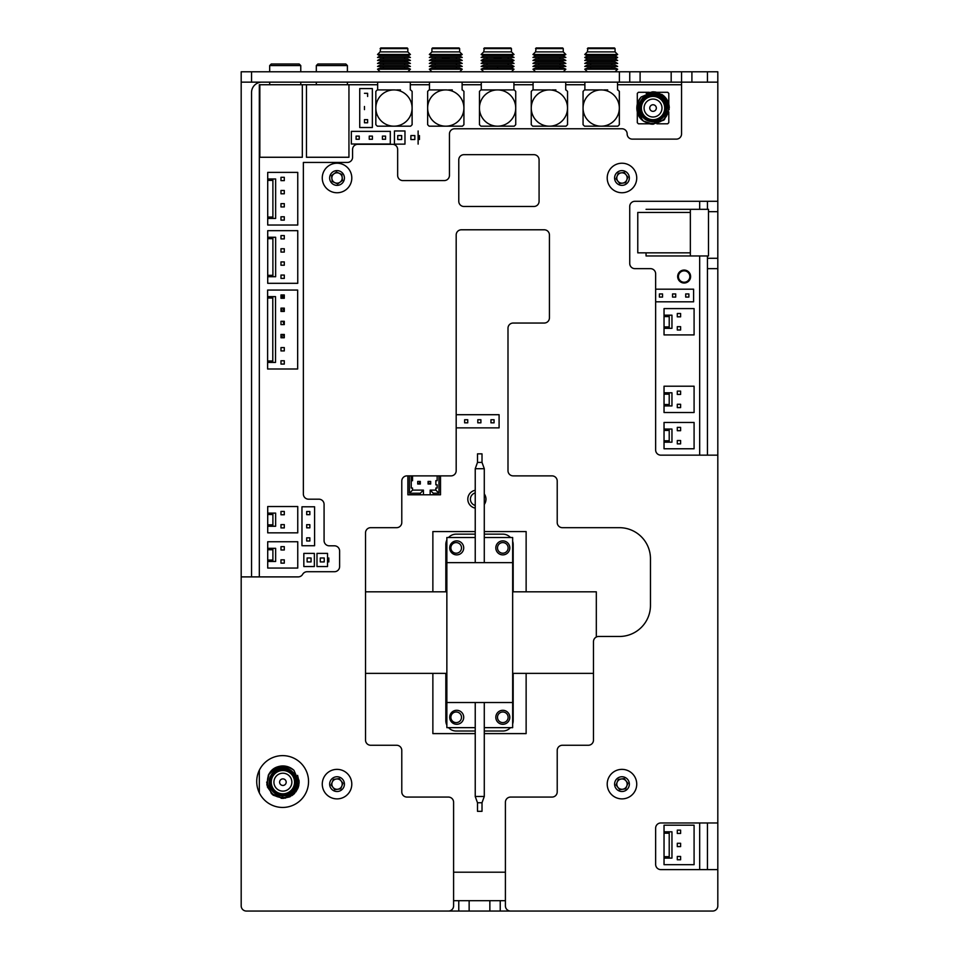 <?xml version="1.0" encoding="UTF-8"?>
<svg xmlns="http://www.w3.org/2000/svg" width="959" height="959" viewBox="0 0 959 959"><rect width="100%" height="100%" fill="white"/><g stroke="black" fill="none" stroke-linecap="round" stroke-linejoin="round"><path stroke-width="1.44" d="M251.546 576.898L251.546 92.508A10.357 10.357 0 0 1 261.915 82.138M707.454 82.138L707.454 71.781L717.811 71.781L717.811 82.138L241.188 82.138L241.188 905.871A5.179 5.179 0 0 0 246.367 911.05L458.774 911.05L458.774 900.693L469.143 900.693L469.143 911.05L489.857 911.05L489.857 900.693L500.226 900.693L500.226 911.05L712.633 911.05A5.179 5.179 0 0 0 717.811 905.871L717.811 455.153L660.823 455.153A5.179 5.179 0 0 1 655.644 449.975L655.644 273.83A5.179 5.179 0 0 0 650.466 268.652L634.918 268.652A5.179 5.179 0 0 1 629.739 263.461L629.739 206.485A5.179 5.179 0 0 1 634.918 201.294L717.811 201.294L717.811 211.663L708.485 211.663M707.454 209.326L707.454 201.294M707.454 258.283L717.811 258.283L717.811 268.652L707.454 268.652L707.454 255.957M717.811 258.283L717.811 211.663M707.454 268.652L707.454 455.153M707.454 822.978L707.454 869.609M513.173 544.52L513.173 591.823L513.173 544.52A10.357 10.357 0 0 0 512.657 541.284M510.464 537.519A10.357 10.357 0 0 0 502.816 534.151L484.283 534.151M475.232 492.926A6.473 6.473 0 0 0 475.232 505.441M671.18 82.138L671.18 71.781L640.097 71.781L640.097 82.138M619.382 82.138L619.382 71.781L640.097 71.781M629.739 71.781L629.739 82.138M619.382 71.781L251.546 71.781L251.546 82.138M241.188 82.138L241.188 71.781L251.546 71.781M456.184 722.606A5.31 5.31 0 0 0 460.788 714.635A5.31 5.31 0 0 0 451.593 714.635A5.31 5.31 0 0 0 456.184 722.606M502.816 722.606A5.31 5.31 0 0 0 507.407 714.635A5.31 5.31 0 0 0 498.212 714.635A5.31 5.31 0 0 0 502.816 722.606M456.184 553.199A5.31 5.31 0 0 0 460.788 545.227A5.31 5.31 0 0 0 451.593 545.227A5.31 5.31 0 0 0 456.184 553.199M502.816 553.199A5.31 5.31 0 0 0 507.407 545.227A5.31 5.31 0 0 0 498.212 545.227A5.31 5.31 0 0 0 502.816 553.199M513.173 720.665L513.173 673.362L513.173 720.665A10.357 10.357 0 0 1 512.657 723.901M475.232 534.151L456.184 534.151A10.357 10.357 0 0 0 448.536 537.519M446.858 540.001A10.357 10.357 0 0 0 445.827 544.52L445.827 591.823L445.827 544.52M445.827 720.665L445.827 673.362L445.827 720.665A10.357 10.357 0 0 0 446.858 725.172M448.536 727.653A10.357 10.357 0 0 0 456.184 731.022L475.232 731.022L456.184 731.022M502.816 731.022L484.283 731.022L502.816 731.022A10.357 10.357 0 0 0 510.464 727.653M458.774 900.693L453.595 900.693M469.143 911.05L458.774 911.05M489.857 900.693L469.143 900.693M500.226 911.05L489.857 911.05M505.405 900.693L500.226 900.693M717.811 455.153L717.811 268.652M241.188 905.871L241.188 576.898L298.177 576.898A5.179 5.179 0 0 0 302.66 574.309A5.179 5.179 0 0 1 307.156 571.72L334.439 571.72A5.179 5.179 0 0 0 339.618 566.541L339.618 550.993A5.179 5.179 0 0 0 334.439 545.815L329.261 545.815A5.179 5.179 0 0 1 324.082 540.636L324.082 504.362A5.179 5.179 0 0 0 318.903 499.183L308.534 499.183A5.179 5.179 0 0 1 303.356 494.005L303.356 162.443L347.398 162.443A5.179 5.179 0 0 0 352.576 157.264L352.576 149.496A5.179 5.179 0 0 1 357.755 144.306L392.471 144.306A5.179 5.179 0 0 1 397.649 149.496L397.649 175.401A5.179 5.179 0 0 0 402.828 180.58L444.269 180.58A5.179 5.179 0 0 0 449.447 175.401L449.447 133.948A5.179 5.179 0 0 1 454.638 128.77L621.971 128.77A5.179 5.179 0 0 1 627.15 133.948A5.179 5.179 0 0 0 632.329 139.127L676.371 139.127A5.179 5.179 0 0 0 681.549 133.948L681.549 71.781L691.907 71.781L691.907 82.138M707.454 71.781L691.907 71.781M671.18 71.781L681.549 71.781M463.952 206.485A5.179 5.179 0 0 1 458.774 201.294L458.774 159.853A5.179 5.179 0 0 1 463.952 154.675L533.899 154.675A5.179 5.179 0 0 1 539.078 159.853L539.078 201.294A5.179 5.179 0 0 1 533.899 206.485L463.952 206.485M282.629 807.442A25.905 25.905 0 0 0 305.07 768.579A25.905 25.905 0 0 0 260.201 768.579A25.905 25.905 0 0 0 282.629 807.442M246.367 911.05L448.416 911.05A5.179 5.179 0 0 0 453.595 905.871L453.595 802.251A5.179 5.179 0 0 0 448.416 797.073L406.976 797.073A5.179 5.179 0 0 1 401.785 791.894L401.785 750.453A5.179 5.179 0 0 0 396.606 745.263L370.701 745.263A5.179 5.179 0 0 1 365.523 740.084L365.523 532.856A5.179 5.179 0 0 1 370.701 527.678L396.606 527.678A5.179 5.179 0 0 0 401.785 522.499L401.785 481.058A5.179 5.179 0 0 1 406.976 475.88L451.006 475.88A5.179 5.179 0 0 0 456.184 470.689L456.184 234.979A5.179 5.179 0 0 1 461.363 229.788L544.256 229.788A5.179 5.179 0 0 1 549.435 234.979L549.435 317.861A5.179 5.179 0 0 1 544.256 323.039L513.173 323.039A5.179 5.179 0 0 0 507.994 328.23L507.994 470.689A5.179 5.179 0 0 0 513.173 475.88L552.024 475.88A5.179 5.179 0 0 1 557.215 481.058L557.215 522.499A5.179 5.179 0 0 0 562.394 527.678L619.382 527.678A31.084 31.084 0 0 1 650.466 558.761L650.466 605.393A31.084 31.084 0 0 1 619.382 636.476L598.656 636.476A5.179 5.179 0 0 0 593.477 641.655L593.477 740.084A5.179 5.179 0 0 1 588.299 745.263L562.394 745.263A5.179 5.179 0 0 0 557.215 750.453L557.215 791.894A5.179 5.179 0 0 1 552.024 797.073L510.584 797.073A5.179 5.179 0 0 0 505.405 802.251L505.405 905.871A5.179 5.179 0 0 0 510.584 911.05L712.633 911.05M717.811 822.978L660.823 822.978A5.179 5.179 0 0 0 655.644 828.156L655.644 864.419A5.179 5.179 0 0 0 660.823 869.609L717.811 869.609M717.811 201.294L717.811 82.138M505.405 872.199L453.595 872.199M484.283 504.458A9.063 9.063 0 0 0 484.283 493.909M475.232 490.277A9.063 9.063 0 0 0 475.232 508.102M475.232 531.562L432.869 531.562L432.869 591.823M432.869 673.362L432.869 733.611L475.232 733.611M484.283 733.611L526.131 733.611L526.131 673.362M526.131 591.823L526.131 531.562L484.283 531.562M259.326 792.829L259.326 770.245M259.326 576.898L259.326 84.74L269.683 84.74L269.683 82.138M699.674 201.294L699.674 209.326M699.674 255.957L699.674 455.153M699.674 822.978L699.674 869.609M300.766 82.138L300.766 84.74L316.314 84.74L316.314 82.138M347.398 82.138L347.398 84.74L377.654 84.74M410.296 84.74L429.464 84.74M462.106 84.74L481.274 84.74M513.916 84.74L533.084 84.74M565.714 84.74L584.882 84.74M617.524 84.74L681.549 84.74M662.549 293.933L662.549 297.086L659.396 297.086L659.396 293.933L662.549 293.933M672.559 297.086L672.559 293.933L675.711 293.933L675.711 297.086L672.559 297.086M685.709 297.086L685.709 293.933L688.874 293.933L688.874 297.086L685.709 297.086M655.644 289.186L693.609 289.186L693.609 301.821L655.644 301.821M467.74 422.835L464.636 422.835L464.636 419.73L467.74 419.73L467.74 422.835M480.903 422.835L477.798 422.835L477.798 419.73L480.903 419.73L480.903 422.835M456.184 414.708L499.088 414.708L499.088 427.87L456.184 427.87M494.065 422.835L490.96 422.835L490.96 419.73L494.065 419.73L494.065 422.835M303.835 553.379L303.835 566.541L314.36 566.541L314.36 553.379L303.835 553.379M311.064 557.982L307.12 557.982L307.12 561.926L311.064 561.926L311.064 557.982M324.226 557.982L320.282 557.982L320.282 561.926L324.226 561.926L324.226 557.982M328.829 561.926L328.829 557.982L328.829 561.926M316.985 566.541L327.522 566.541L327.522 553.379L316.985 553.379L316.985 566.541M301.965 545.731L301.965 506.784L314.6 506.784L314.6 545.731L301.965 545.731M306.7 511.519L309.853 511.519L309.853 514.671L306.7 514.671L306.7 511.519M306.7 524.681L309.853 524.681L309.853 527.834L306.7 527.834L306.7 524.681M306.7 540.996L306.7 537.831L309.853 537.831L309.853 540.996L306.7 540.996M418.124 144.126L418.124 130.975L418.124 144.126M419.443 139.523L419.443 135.579L419.443 139.523M414.839 135.579L410.884 135.579L410.884 139.523L414.839 139.523L414.839 135.579M401.677 135.579L397.733 135.579L397.733 139.523L401.677 139.523L401.677 135.579M394.437 130.975L394.437 144.126L404.974 144.126L404.974 130.975L394.437 130.975M664.036 833.203L664.036 825.208L694.088 825.208L694.088 864.682L664.036 864.682L664.036 833.203L669.214 833.203L669.214 831.789L671.959 831.789L671.959 858.101L669.214 858.101L669.214 833.203M664.036 831.789L669.214 831.789M664.036 856.687L669.214 856.687M664.036 858.101L669.214 858.101M680.614 846.605L680.614 843.285L677.294 843.285L677.294 846.605L680.614 846.605M677.294 846.605L677.294 843.285M680.614 833.443L680.614 830.134L677.294 830.134L677.294 833.443L680.614 833.443M677.294 833.443L677.294 830.134M677.294 856.447L677.294 859.767L680.614 859.767L680.614 856.447L677.294 856.447L677.294 859.767M664.036 864.682L664.036 825.208M435.854 484.81L437.148 484.81L435.854 484.81L435.854 480.663L437.148 480.663L437.148 475.88M440.517 494.784L440.517 475.88L440.517 494.784L430.159 494.784L430.159 490.121L433.264 493.226L433.264 494.784M438.958 475.88L438.958 493.226L433.264 493.226M435.854 488.047L437.148 488.047L435.854 488.047L435.854 490.121L438.958 493.226M435.854 490.121L430.159 490.121M437.148 488.047L437.148 484.81M409.433 493.226L412.538 490.121L412.538 488.047L412.538 490.121L423.422 490.121L423.422 494.784L423.422 490.121L420.306 493.226L409.433 493.226L409.433 475.88M430.159 494.784L420.306 494.784L420.306 493.226M411.243 488.047L411.243 475.88L411.243 488.047L412.538 488.047M419.539 482.221L420.306 481.442L420.306 484.031L420.306 481.442L417.716 481.442L417.716 484.031L419.539 483.252L419.539 482.221M419.539 483.252L420.306 484.031L417.716 484.031M428.086 484.031L428.865 483.252L428.086 481.442L430.675 481.442L430.675 484.031L428.086 484.031L428.086 481.442L430.675 481.442L428.086 481.442M428.865 483.252L430.675 484.031L430.675 481.442M412.538 475.88L412.538 480.735L411.243 480.735M420.306 494.784L407.875 494.784L407.875 475.88M364.468 93.311L367.621 93.311L367.621 96.463M364.468 109.626L364.468 106.473M367.621 119.623L367.621 122.788L364.468 122.788L364.468 119.623L367.621 119.623M372.356 127.523L359.733 127.523L359.733 88.576L372.356 88.576L372.356 127.523M677.294 326.671L677.294 329.992L680.614 329.992L680.614 326.671L677.294 326.671L677.294 329.992M680.614 316.83L680.614 313.509L677.294 313.509L677.294 316.83L680.614 316.83M677.294 316.83L677.294 313.509M664.036 308.594L694.088 308.594L694.088 334.907L664.036 334.907L664.036 308.594L664.036 315.175L671.959 315.175L671.959 328.326L669.214 328.326L669.214 315.175M664.036 334.907L664.036 328.326L669.214 328.326M664.036 328.326L664.036 326.911L669.214 326.911M664.036 326.911L664.036 316.59L669.214 316.59M664.036 316.59L664.036 315.175M677.294 440.541L677.294 443.861L680.614 443.861L680.614 440.541L677.294 440.541L677.294 443.861M680.614 430.699L680.614 427.378L677.294 427.378L677.294 430.699L680.614 430.699M677.294 430.699L677.294 427.378M664.036 422.463L694.088 422.463L694.088 448.776L664.036 448.776L664.036 422.463L664.036 429.045L671.959 429.045L671.959 442.195L669.214 442.195L669.214 429.045M664.036 448.776L664.036 442.195L669.214 442.195M664.036 442.195L664.036 440.78L669.214 440.78M664.036 440.78L664.036 430.459L669.214 430.459M664.036 430.459L664.036 429.045M664.036 394.185L664.036 386.201L694.088 386.201L694.088 412.514L664.036 412.514L664.036 394.185L669.214 394.185L669.214 392.782L671.959 392.782L671.959 405.933L669.214 405.933L669.214 394.185M664.036 392.782L669.214 392.782M664.036 404.518L669.214 404.518M664.036 405.933L669.214 405.933M680.614 394.437L680.614 391.116L677.294 391.116L677.294 394.437L680.614 394.437M677.294 394.437L677.294 391.116M677.294 404.278L677.294 407.599L680.614 407.599L680.614 404.278L677.294 404.278L677.294 407.599M664.036 412.514L664.036 386.201M359.241 136.106L359.241 139.271L356.089 139.271L356.089 136.106L359.241 136.106M372.404 136.106L372.404 139.271L369.239 139.271L369.239 136.106L372.404 136.106M382.401 139.271L382.401 136.106L385.566 136.106L385.566 139.271L382.401 139.271M390.301 131.371L390.301 144.006L351.342 144.006L351.342 131.371L390.301 131.371M500.958 58.463L494.221 58.463L500.958 58.463M491.32 89.918L488.706 89.918M500.382 89.918L497.577 89.918A18.137 18.137 90 0 1 515.714 108.043L515.738 91.405A24.61 24.61 90 0 0 514.252 89.918L504.086 89.918M497.577 71.781L483.732 71.781L481.142 69.192L514.036 69.192L511.447 71.781L497.577 71.781M481.142 69.192L483.732 67.933L511.447 67.933L514.036 69.192M497.577 67.933L497.577 66.447L514.036 66.447L511.447 67.933M497.577 66.447L481.142 66.447L483.732 64.948L511.447 64.948L514.036 66.447M483.732 58.967L511.447 58.967L514.036 60.465L481.142 60.465L483.732 58.967M483.732 61.951L511.447 61.951L514.036 63.45L481.142 63.45L483.732 61.951L481.142 60.465M483.732 55.97L511.447 55.97L514.036 57.468L481.142 57.468L483.732 55.97L481.142 54.483L514.036 54.483L511.447 55.97M483.732 48.573L511.447 48.573L510.823 47.95L484.355 47.95L483.732 51.882L511.447 51.882L514.036 54.483M511.447 48.573L511.447 51.882M509.589 57.468L485.602 57.468M486.968 57.948L486.968 58.967M486.968 63.45L486.968 64.948M486.968 66.447L486.968 67.933M508.21 57.948L508.21 58.967L508.21 57.948M508.21 63.45L508.21 64.948L508.21 63.45M515.714 91.405L515.738 124.682A24.61 24.61 90 0 1 514.252 126.18L480.95 126.18A24.61 24.61 90 0 1 479.452 124.682L479.452 91.405A24.61 24.61 90 0 1 480.95 89.918L497.577 89.918A18.137 18.137 -90 0 0 479.452 108.043A18.137 18.137 -90 0 0 497.577 126.18A18.137 18.137 90 0 0 515.714 108.043L515.714 91.405A24.61 24.61 90 0 0 514.216 89.918L497.577 89.918M515.714 124.682A24.61 24.61 90 0 1 514.216 126.18M380.124 55.97L407.839 55.97L410.428 57.468L377.534 57.468L380.124 55.97L377.534 54.483L410.428 54.483L407.839 55.97M380.124 48.573L407.839 48.573L407.215 47.95L380.747 47.95L380.124 51.882L407.839 51.882L410.428 54.483M407.839 48.573L407.839 51.882M405.969 57.468L381.982 57.468M387.7 89.918L385.098 89.918M393.969 67.933L407.839 67.933L410.428 69.192L377.534 69.192L380.124 67.933L393.969 67.933M410.428 69.192L407.839 71.781L380.124 71.781L377.534 69.192M396.774 89.918L400.478 89.918M380.124 58.967L407.839 58.967L410.428 60.465L377.534 60.465L380.124 58.967M393.969 66.447L410.428 66.447L407.839 64.948L380.124 64.948L377.534 66.447L393.969 66.447M380.124 61.951L407.839 61.951L410.428 63.45L377.534 63.45L380.124 61.951M412.13 91.405L412.106 91.405A24.61 24.61 90 0 0 410.608 89.918A24.61 24.61 90 0 1 412.13 91.405L412.13 124.682A24.61 24.61 90 0 1 410.608 126.18L377.331 126.18A24.61 24.61 90 0 1 375.832 124.682L375.832 91.405A24.61 24.61 90 0 1 377.331 89.918L393.969 89.918A18.137 18.137 -90 0 0 375.832 108.043A18.137 18.137 -90 0 0 393.969 126.18A18.137 18.137 90 0 0 412.094 108.043L412.106 124.682A24.61 24.61 90 0 1 410.632 126.18A24.61 24.61 -90 0 0 412.13 124.682L412.094 108.043A18.137 18.137 90 0 0 393.969 89.918M543.118 89.918L540.516 89.918M552.192 89.918L555.896 89.918M549.387 67.933L563.257 67.933L565.846 69.192L532.952 69.192L535.542 67.933L549.387 67.933M565.846 69.192L563.257 71.781L535.542 71.781L532.952 69.192M535.542 64.948L563.257 64.948L565.846 66.447L532.952 66.447L535.542 64.948M549.387 58.967L563.257 58.967L565.846 60.465L532.952 60.465L535.542 58.967L549.387 58.967M535.542 61.951L563.257 61.951L565.846 63.45L532.952 63.45L535.542 61.951M535.542 55.97L563.257 55.97L565.846 57.468L532.952 57.468L535.542 55.97L532.952 54.483L565.846 54.483L563.257 55.97M535.542 48.573L563.257 48.573L562.633 47.95L536.165 47.95L535.542 51.882L563.257 51.882L565.846 54.483M537.412 57.468L561.387 57.468M566.026 126.18L532.748 126.18A24.61 24.61 90 0 1 531.25 124.682L531.25 91.405A24.61 24.61 90 0 1 532.748 89.918L549.387 89.918A18.137 18.137 -90 0 0 531.25 108.043A18.137 18.137 -90 0 0 549.387 126.18A18.137 18.137 90 0 0 567.512 108.043L567.524 124.682A24.61 24.61 90 0 1 566.05 126.18L566.026 126.18A24.61 24.61 90 0 0 567.524 124.682L567.512 108.043A18.137 18.137 90 0 0 549.387 89.918M567.524 91.405A24.61 24.61 90 0 0 566.026 89.918A24.61 24.61 90 0 1 567.548 91.405L567.548 124.682M449.148 58.463L442.423 58.463L449.148 58.463M445.779 67.933L459.649 67.933L462.238 69.192L429.332 69.192L431.922 67.933L445.779 67.933M462.238 69.192L459.649 71.781L431.922 71.781L429.332 69.192M439.51 89.918L436.896 89.918M448.572 89.918L452.288 89.918M431.922 55.97L459.649 55.97L462.238 57.468L429.332 57.468L431.922 55.97L429.332 54.483L462.238 54.483L459.649 55.97M459.649 48.573L459.025 47.95L432.545 47.95L431.922 48.573L459.649 48.573L459.649 51.882L462.238 54.483M431.922 48.573L431.922 51.882L459.649 51.882M435.17 57.948L435.17 58.967M435.17 60.465L435.17 61.951M435.17 63.45L435.17 64.948M435.17 66.447L435.17 67.933M456.4 57.948L456.4 58.967L456.4 57.948M456.4 60.465L456.4 61.951L456.4 60.465M456.4 63.45L456.4 64.948L456.4 63.45M456.4 66.447L456.4 67.933L456.4 66.447M433.792 57.468L457.779 57.468M431.922 64.948L459.649 64.948L462.238 66.447L429.332 66.447L431.922 64.948M445.779 58.967L459.649 58.967L462.238 60.465L429.332 60.465L431.922 58.967L445.779 58.967M431.922 61.951L459.649 61.951L462.238 63.45L429.332 63.45L431.922 61.951M445.767 89.918A18.137 18.137 -90 0 0 427.642 108.043L427.642 91.405A24.61 24.61 90 0 1 429.141 89.918L445.767 89.918A18.137 18.137 90 0 1 463.904 108.043L463.928 124.682A24.61 24.61 90 0 1 462.406 126.18L429.141 126.18A24.61 24.61 90 0 1 427.642 124.682L427.642 108.043A18.137 18.137 -90 0 0 445.767 126.18A18.137 18.137 90 0 0 463.904 108.043L463.94 91.405A24.61 24.61 90 0 0 462.406 89.918L462.442 89.918A24.61 24.61 90 0 1 463.94 91.405M462.442 126.18L462.442 126.18A24.61 24.61 90 0 0 463.94 124.682L463.94 124.682M463.94 118.568L463.94 97.53M601.197 67.933L615.067 67.933L617.656 69.192L584.762 69.192L587.352 67.933L601.197 67.933M617.656 69.192L615.067 71.781L587.352 71.781L584.762 69.192M594.928 89.918L592.314 89.918M603.99 89.918L607.706 89.918M587.352 58.967L615.067 58.967L617.656 60.465L584.762 60.465L587.352 58.967L584.762 57.468L617.656 57.468L615.067 58.967M587.352 48.573L615.067 48.573L614.443 47.95L587.975 47.95L587.352 51.882L584.762 54.483L587.352 55.97L615.067 55.97L617.656 57.468M584.762 54.483L617.656 54.483L615.067 55.97M587.352 51.882L615.067 51.882L617.656 54.483M587.352 64.948L615.067 64.948L617.656 66.447L584.762 66.447L587.352 64.948M587.352 61.951L615.067 61.951L617.656 63.45L584.762 63.45L587.352 61.951M617.836 89.918A24.61 24.61 90 0 1 619.322 91.405L619.322 124.682L619.358 91.405A24.61 24.61 90 0 0 617.86 89.918L617.872 89.918M619.346 91.405L619.346 124.682A24.61 24.61 90 0 1 617.86 126.18L584.558 126.18A24.61 24.61 90 0 1 583.06 124.682L583.06 91.405A24.61 24.61 90 0 1 584.558 89.918L601.197 89.918A18.137 18.137 -90 0 0 583.06 108.043A18.137 18.137 -90 0 0 601.197 126.18A18.137 18.137 90 0 0 619.322 108.043A18.137 18.137 90 0 0 601.197 89.918M619.358 118.568L619.358 97.53M619.322 124.682A24.61 24.61 90 0 1 617.836 126.18L617.836 126.18M272.895 514.515L272.895 513.101L275.641 513.101L275.641 526.263L272.895 526.263L272.895 513.101L272.895 514.515L272.895 513.101L267.717 513.101L272.895 513.101L272.895 514.515L267.717 514.515L267.717 506.532L297.758 506.532L297.758 532.844L267.717 532.844L267.717 506.532M267.717 532.844L267.717 526.263L272.895 526.263M267.717 526.263L267.717 524.849L272.895 524.849M267.717 524.849L267.717 514.515M280.975 511.447L284.296 511.447L280.975 511.447L280.975 514.767L284.296 514.767L284.296 511.447L284.296 514.767L280.975 514.767L280.975 511.447M280.975 527.918L280.975 524.609L280.975 527.918L284.296 527.918L284.296 524.609L280.975 524.609M653.043 99.089A8.967 8.967 -90 0 0 644.076 108.043A8.967 8.967 90 0 1 653.043 99.089A8.967 8.967 90 0 1 661.998 108.043A8.967 8.967 90 0 1 653.043 117.01A8.967 8.967 90 0 1 644.076 108.043A8.967 8.967 -90 0 0 653.043 117.01M653.043 111.34A3.285 3.285 90 0 1 650.19 106.401A3.285 3.285 90 0 1 655.884 106.401A3.285 3.285 90 0 1 653.043 111.34M641.127 108.043A11.916 11.916 -90 0 0 653.031 119.959A11.916 11.916 90 0 1 641.115 108.043A11.916 11.916 90 0 1 653.031 96.128A11.916 11.916 -90 0 0 641.127 108.043M653.031 96.128A11.916 11.916 90 0 1 664.947 108.043A11.916 11.916 90 0 1 653.031 119.959M665.63 108.043A12.587 12.587 90 0 1 653.031 120.63A12.587 12.587 90 0 1 640.444 108.043A12.587 12.587 90 0 1 653.031 95.456A12.587 12.587 90 0 1 665.63 108.043M653.043 94.318L653.043 94.318A13.726 13.726 90 0 1 653.043 94.318L653.031 94.318A13.726 13.726 -90 0 0 639.305 108.043A13.726 13.726 -90 0 0 653.031 121.769A13.726 13.726 -90 0 0 666.769 108.043A13.726 13.726 -90 0 0 653.031 94.318A13.726 13.726 90 0 1 666.769 108.043A13.726 13.726 90 0 1 653.043 121.769L653.043 121.769M638.814 108.043A14.217 14.217 -90 0 0 642.098 117.13C639.509 114.481 638.095 111.46 637.867 108.043C637.579 103.932 638.694 100.239 641.211 96.967A16.207 16.207 -90 0 0 637.435 112.431C641.823 129.933 669.682 125.209 668.183 108.043C668.531 93.766 648.056 88.264 641.403 99.868A14.217 14.217 -90 0 0 638.814 108.043M653.57 91.848L664.503 96.583L669.25 108.043L666.373 98.837L658.773 92.879M641.211 96.967L653.043 91.836L646.234 93.335M652.096 91.86L664.503 96.583L669.25 108.043L664.503 119.503L653.043 124.25L664.503 119.503L669.25 108.043L664.503 119.503L653.043 124.25L643.285 120.99L637.459 112.503M653.043 124.25L664.503 119.503L669.25 108.043L665.474 97.65L655.92 92.1M653.954 91.86L664.503 96.583L669.25 108.043L663.808 120.163L651.365 124.167M656.04 92.124L665.522 97.698L669.25 108.043L664.359 119.647L652.683 124.25M653.043 91.836L654.278 91.884M655.201 91.98L665.246 97.374L669.166 109.722M661.686 94.33L662.825 95.121A16.207 16.207 90 0 1 669.25 108.043M655.884 92.088L653.942 91.86M651.652 124.19L648.835 123.699M668.795 111.843L668.795 122.68A21.506 21.506 -90 0 1 667.692 123.795L656.867 123.795M649.207 123.795L638.418 123.795A21.506 21.506 -90 0 1 637.303 122.68L637.303 111.927M656.867 92.292L667.692 92.292A21.506 21.506 -90 0 1 668.795 93.407L668.795 104.243M637.303 104.159L637.303 93.407A21.506 21.506 -90 0 1 638.418 92.292L649.207 92.292M646.054 252.852L690.348 252.852L690.348 255.957L708.485 255.957L708.485 209.326L646.054 209.326L690.348 209.326L690.348 212.442L637.771 212.442L637.771 252.852L646.054 252.852L646.054 255.957L690.348 255.957L690.348 209.326M690.348 252.852L690.348 212.442M637.771 212.442L637.771 252.852M306.46 157.264L306.46 84.74L348.944 84.74L348.944 157.264L306.46 157.264L306.46 84.74M319.934 64.013L343.766 64.013M347.398 65.572L316.314 65.572L317.861 64.013L345.839 64.013L347.398 65.572L347.398 71.781M273.315 64.013L297.146 64.013M300.766 65.572L269.683 65.572L271.241 64.013L299.208 64.013L300.766 65.572L300.766 71.781M259.841 157.264L259.841 84.74L302.325 84.74L302.325 157.264L259.841 157.264L259.841 84.74M267.717 230.675L297.758 230.675L297.758 283.313L267.717 283.313L267.717 230.675L267.717 237.257L275.641 237.257L275.641 276.731L272.895 276.731L272.895 237.257M267.717 283.313L267.717 276.731L272.895 276.731M267.717 276.731L267.717 275.317L272.895 275.317M267.717 275.317L267.717 238.671L272.895 238.671M267.717 238.671L267.717 237.257M284.296 265.223L284.296 261.915L280.975 261.915L280.975 265.223L284.296 265.223M280.975 265.223L280.975 261.915M280.975 252.073L284.296 252.073L284.296 248.753L280.975 248.753L280.975 252.073L280.975 248.753M284.296 238.911L284.296 235.59L280.975 235.59L280.975 238.911L284.296 238.911M280.975 238.911L280.975 235.59M280.975 278.386L280.975 275.065L280.975 278.386L284.296 278.386L284.296 275.065L280.975 275.065M267.717 218.448L267.717 172.392L297.758 172.392L297.758 225.029L267.717 225.029L267.717 218.448L272.895 218.448L272.895 178.973L275.641 178.973L275.641 218.448L272.895 218.448M267.717 217.034L272.895 217.034M267.717 180.388L272.895 180.388M267.717 178.973L272.895 178.973M284.296 206.94L284.296 203.632L280.975 203.632L280.975 206.94L284.296 206.94M280.975 206.94L280.975 203.632M284.296 193.79L284.296 190.469L280.975 190.469L280.975 193.79L284.296 193.79M280.975 193.79L280.975 190.469M284.296 180.628L284.296 177.307L280.975 177.307L280.975 180.628L284.296 180.628M280.975 180.628L280.975 177.307M280.975 216.794L280.975 220.102L284.296 220.102L284.296 216.794L280.975 216.794L280.975 220.102M267.717 225.029L267.717 172.392M684.139 283.025A6.473 6.473 0 0 0 689.749 273.315A6.473 6.473 0 0 0 678.528 273.315A6.473 6.473 0 0 0 684.139 283.025M684.139 282.246A5.694 5.694 0 0 0 689.077 273.699A5.694 5.694 0 0 0 679.2 273.699A5.694 5.694 0 0 0 684.139 282.246M267.609 298.033L267.609 290.05L297.662 290.05L297.662 368.999L267.609 368.999L267.609 298.033L272.788 298.033L272.788 296.619L275.533 296.619L275.533 362.418L272.788 362.418L272.788 298.033M267.609 296.619L272.788 296.619M272.788 362.418L267.609 362.418L272.788 362.418L272.788 361.004L272.788 362.418L272.788 361.004L267.609 361.004M280.975 364.072L280.975 360.764L284.296 360.764L284.296 364.072L280.975 364.072L284.296 364.072L284.296 360.764L280.975 360.764L280.975 364.072M284.296 350.922L284.296 347.602L284.296 350.922L280.975 350.922L280.975 347.602L284.296 347.602L280.975 347.602L280.975 350.922M284.296 334.439L283.253 335.482L280.975 334.439L284.296 334.439L284.296 337.76L280.975 337.76L282.018 336.717L284.296 337.76L284.296 334.439M280.975 337.76L280.975 334.439L280.975 337.76M280.975 321.289L284.296 321.289L283.253 322.32L284.296 324.598L280.975 324.598L280.975 321.289L284.296 321.289L284.296 324.598L280.975 324.598M280.975 311.435L282.018 310.404L280.975 308.127L280.975 311.435L280.975 308.127L284.296 308.127L283.253 309.158L284.296 311.435L280.975 311.435L284.296 311.435L284.296 308.127L280.975 308.127M282.018 296.007L283.253 296.007L283.253 297.242L282.018 297.242L280.975 294.964L284.296 294.964L283.253 296.007M280.975 298.285L280.975 294.964L280.975 298.285L284.296 298.285L280.975 298.285M284.296 298.285L284.296 294.964L284.296 298.285M267.609 368.999L267.609 290.05M267.717 548.32L267.717 541.739L297.758 541.739L297.758 568.052L267.717 568.052L267.717 561.471L275.641 561.471L275.641 548.32L272.895 548.32L272.895 549.735L267.717 549.735L267.717 548.32L272.895 548.32M267.717 561.471L267.717 560.056L272.895 560.056L272.895 549.735M267.717 560.056L267.717 549.735M272.895 561.471L272.895 560.056M284.296 549.975L284.296 546.654L280.975 546.654L280.975 549.975L284.296 549.975M280.975 549.975L280.975 546.654M280.975 559.816L280.975 563.137L284.296 563.137L284.296 559.816L280.975 559.816L280.975 563.137M267.717 568.052L267.717 541.739M291.86 782.172A8.967 8.967 -0 0 0 282.893 773.206A8.967 8.967 180 0 1 291.86 782.172A8.967 8.967 180 0 1 282.893 791.127A8.967 8.967 180 0 1 273.926 782.172A8.967 8.967 180 0 1 282.893 773.206A8.967 8.967 -0 0 0 273.926 782.172M279.608 782.172A3.285 3.285 180 0 1 284.535 779.319A3.285 3.285 180 0 1 284.535 785.013A3.285 3.285 180 0 1 279.608 782.172M282.893 770.257A11.916 11.916 -0 0 0 270.977 782.16A11.916 11.916 180 0 1 282.893 770.245A11.916 11.916 180 0 1 294.809 782.16A11.916 11.916 -0 0 0 282.893 770.257M294.809 782.16A11.916 11.916 180 0 1 282.893 794.076A11.916 11.916 180 0 1 270.977 782.16M282.893 794.759A12.587 12.587 180 0 1 270.306 782.16A12.587 12.587 180 0 1 282.893 769.574A12.587 12.587 180 0 1 295.48 782.16A12.587 12.587 180 0 1 282.893 794.759M296.619 782.16A13.726 13.726 -0 0 0 282.893 768.435A13.726 13.726 -0 0 0 269.167 782.16A13.726 13.726 -0 0 0 282.893 795.898A13.726 13.726 -0 0 0 296.619 782.16L296.619 782.16A13.726 13.726 180 0 1 282.893 795.898A13.726 13.726 180 0 1 269.167 782.16L269.167 782.16M282.893 767.943A14.217 14.217 -0 0 1 291.068 770.533C298.141 776.634 297.758 779.451 296.882 786.656C297.769 789.425 287.149 799.255 282.893 797.313C265.739 798.811 261.004 770.952 278.506 766.565A16.207 16.207 -0 0 1 293.969 770.341C290.697 767.823 287.005 766.709 282.893 766.996C279.489 767.224 276.456 768.639 273.806 771.228A14.217 14.217 -0 0 1 282.893 767.943L281.742 767.991M295.816 791.954L298.009 788.034M298.381 786.967L298.86 784.977M267.393 786.919L273.255 795.203L283.612 798.367M285.051 798.236L293.682 794.268L298.645 786.008M299.1 782.52L299.064 780.986M266.686 782.364L271.505 793.704L282.893 798.379L289.834 796.821M293.969 770.341L299.1 782.172L297.674 788.825L299.1 782.664M299.1 782.136L298.968 780.099M276.288 767.368L271.661 770.485M278.446 766.577L269.107 773.637L266.83 784.366L272.356 794.484L282.893 798.379L271.397 793.584L266.686 782.064L271.385 793.584L282.893 798.379L294.497 793.489L299.1 781.837L294.497 793.477L282.893 798.379L292.111 795.502L298.057 787.902M298.693 785.805L292.819 794.987L282.893 798.379L294.353 793.632L299.1 782.172L297.602 775.363M282.893 765.953L281.838 765.989M290.301 796.581L282.893 798.379L273.303 795.239L267.429 787.039M299.04 780.686L299.1 782.076M289.666 796.893L282.893 798.379L272.764 794.819L266.998 785.313L268.352 775.004L276.54 767.26M299.064 783.203L298.261 787.315M294.737 793.237L294.005 793.968M281.143 798.284L282.893 798.379L272.368 794.484L266.842 784.39L269.095 773.685L278.386 766.601M322.344 179.537A14.769 14.769 0 0 0 345.719 189.93A14.769 14.769 0 0 0 343.034 164.492A14.769 14.769 0 0 0 322.344 179.537M329.692 178.758A7.384 7.384 0 0 0 341.38 183.96A7.384 7.384 0 0 0 340.025 171.241A7.384 7.384 0 0 0 329.692 178.758M332.198 181.503L331.562 175.557L336.405 172.033L341.872 174.466L342.495 180.412L337.664 183.936L332.198 181.503M333.984 173.795A5.179 5.179 0 0 0 334.931 182.725A5.179 5.179 0 0 0 342.183 177.439A5.179 5.179 0 0 0 333.984 173.795M331.107 784.941L333.36 779.403L339.282 778.576L342.962 783.299L340.709 788.849L334.775 789.665L331.107 784.941M350.706 789.689A14.769 14.769 0 0 0 335.003 769.502A14.769 14.769 0 0 0 325.377 793.189A14.769 14.769 0 0 0 350.706 789.689M343.873 786.907A7.384 7.384 0 0 0 336.022 776.814A7.384 7.384 0 0 0 331.203 788.658A7.384 7.384 0 0 0 343.873 786.907M336.321 778.996A5.179 5.179 0 0 0 332.941 787.303A5.179 5.179 0 0 0 341.836 786.08A5.179 5.179 0 0 0 336.321 778.996A5.179 5.179 0 0 1 342.159 783.419A5.179 5.179 0 0 1 337.748 789.257M624.225 778.576L627.893 783.299L625.64 788.849L619.718 789.665L616.038 784.941L618.291 779.403L624.225 778.576M626.059 780.938A5.179 5.179 0 0 0 617.164 782.172A5.179 5.179 0 0 0 622.679 789.257A5.179 5.179 0 0 0 626.059 780.938M635.649 789.689A14.769 14.769 0 0 0 619.946 769.502A14.769 14.769 0 0 0 610.32 793.189A14.769 14.769 0 0 0 635.649 789.689M628.804 786.907A7.384 7.384 0 0 0 620.952 776.814A7.384 7.384 0 0 0 616.146 788.658A7.384 7.384 0 0 0 628.804 786.907M618.291 173.267L624.225 172.44L627.893 177.163L625.64 182.701L619.718 183.529L616.038 178.806L618.291 173.267M635.649 183.541A14.769 14.769 0 0 0 619.946 163.366A14.769 14.769 0 0 0 610.32 187.053A14.769 14.769 0 0 0 635.649 183.541M628.804 180.772A7.384 7.384 0 0 0 620.952 170.678A7.384 7.384 0 0 0 616.146 182.522A7.384 7.384 0 0 0 628.804 180.772M626.059 174.802A5.179 5.179 0 0 0 617.164 176.036A5.179 5.179 0 0 0 622.679 183.121A5.179 5.179 0 0 0 626.059 174.802A5.179 5.179 0 0 1 622.679 183.121M512.657 591.823L596.318 591.823L596.318 637.028M593.477 673.362L512.657 673.362M482.017 802.755L482.017 811.326L477.498 811.326L477.498 802.755L482.017 802.755L484.283 796.485L484.283 702.527M477.498 802.755L475.232 796.485L484.283 796.485M446.858 702.527L512.657 702.527L512.657 562.645L446.858 562.645L446.858 727.653L475.232 727.653M456.7 724.285A6.989 6.989 0 0 0 462.765 713.796A6.989 6.989 0 0 0 450.646 713.796A6.989 6.989 0 0 0 456.7 724.285M502.816 724.285A6.989 6.989 0 0 0 508.869 713.796A6.989 6.989 0 0 0 496.762 713.796A6.989 6.989 0 0 0 502.816 724.285M484.283 727.653L512.657 727.653L512.657 702.527M365.523 591.823L446.858 591.823M365.523 673.362L446.858 673.362M475.232 537.519L446.858 537.519L446.858 562.645M512.657 562.645L512.657 537.519L484.283 537.519M502.816 554.877A6.989 6.989 0 0 0 508.869 544.388A6.989 6.989 0 0 0 496.762 544.388A6.989 6.989 0 0 0 502.816 554.877M456.7 554.877A6.989 6.989 0 0 0 462.765 544.388A6.989 6.989 0 0 0 450.646 544.388A6.989 6.989 0 0 0 456.7 554.877M477.498 462.418L477.498 453.859L482.017 453.859L482.017 462.418L484.283 468.699L475.232 468.699L477.498 462.418L482.017 462.418M332.234 782.172A5.179 5.179 0 0 0 332.941 787.303M340.073 182.174A5.179 5.179 0 0 0 339.378 173.363A5.179 5.179 0 0 0 331.85 177.99A5.179 5.179 0 0 0 334.931 182.725M621.252 778.996A5.179 5.179 0 0 0 616.793 784.126A5.179 5.179 0 0 0 622.679 789.257M621.252 172.86A5.179 5.179 0 0 0 617.884 181.167M664.695 108.043A11.652 11.652 -90 0 0 653.043 96.391A11.652 11.652 -90 0 0 641.391 108.043A11.652 11.652 -90 0 0 653.043 119.695A11.652 11.652 -90 0 0 664.695 108.043M282.893 793.824A11.652 11.652 -0 0 0 294.545 782.172A11.652 11.652 -0 0 0 282.893 770.521A11.652 11.652 -0 0 0 271.241 782.172A11.652 11.652 -0 0 0 282.893 793.824M481.274 82.138L481.274 89.918M513.916 82.138L513.916 89.918M511.447 61.951L514.036 60.465M483.732 51.882L481.142 54.483M380.124 51.882L377.534 54.483M404.602 57.948L404.602 58.967M404.602 60.465L404.602 61.951M404.602 63.45L404.602 64.948M404.602 66.447L404.602 67.933M383.36 57.948L383.36 58.967M383.36 60.465L383.36 61.951M383.36 63.45L383.36 64.948M383.36 66.447L383.36 67.933M377.654 82.138L377.654 89.918M410.296 82.138L410.296 89.918M533.084 82.138L533.084 89.918M565.714 82.138L565.714 89.918M535.542 51.882L532.952 54.483M560.02 57.948L560.02 58.967M560.02 60.465L560.02 61.951M560.02 63.45L560.02 64.948M560.02 66.447L560.02 67.933M538.778 57.948L538.778 58.967M538.778 60.465L538.778 61.951M538.778 63.45L538.778 64.948M538.778 66.447L538.778 67.933M563.257 48.573L563.257 51.882M429.464 82.138L429.464 89.918M462.106 82.138L462.106 89.918M431.922 51.882L429.332 54.483M584.882 82.138L584.882 89.918M617.524 82.138L617.524 89.918M587.352 55.97L584.762 57.468M611.83 60.465L611.83 61.951M611.83 63.45L611.83 64.948M611.83 66.447L611.83 67.933M590.588 60.465L590.588 61.951M590.588 63.45L590.588 64.948M590.588 66.447L590.588 67.933M615.067 48.573L615.067 51.882M316.314 65.572L316.314 71.781M269.683 65.572L269.683 71.781M475.232 796.485L475.232 702.527M484.283 562.645L484.283 468.699M475.232 562.645L475.232 468.699"/></g></svg>
